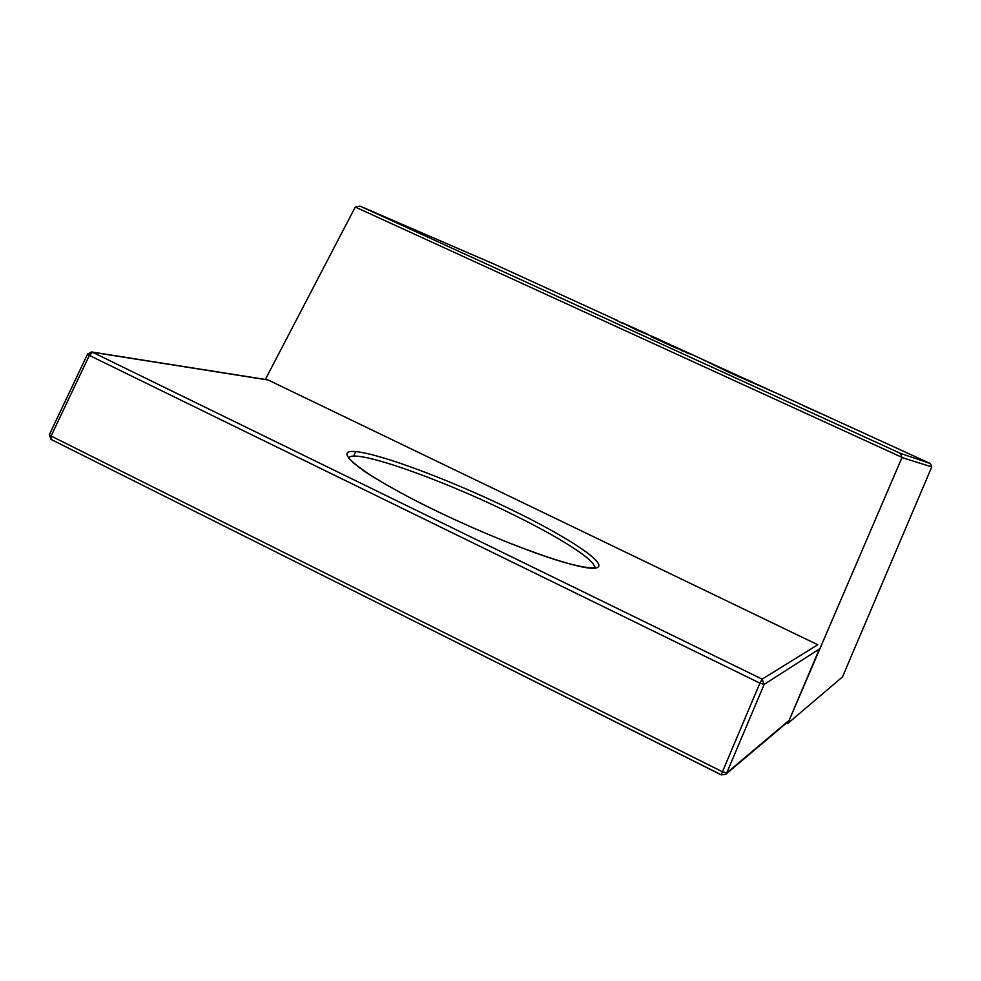 <?xml version="1.0" encoding="UTF-8"?>
<svg xmlns="http://www.w3.org/2000/svg" width="981" height="981" viewBox="0 0 981 981"><rect width="100%" height="100%" fill="white"/><g stroke="black" fill="none" stroke-linecap="round" stroke-linejoin="round"><path stroke-width="1.47" d="M819.405 648.993L789.153 720.324L726.737 772.942L722.433 771.777L759.895 683.132L89.332 355.404L51.098 436.018L722.433 771.777L721.28 774.88L725.756 774.303L726.737 772.942L764.138 684.431L762.139 679.146L817.774 644.75L268.205 380.027L92.533 352.253L762.139 679.146L759.895 683.132L764.138 684.431L819.405 648.993M355.698 451.616L353.675 456.153L355.698 451.616M820.962 413.639L802.458 405.325L820.962 413.639M676.522 348.096L678.129 348.819M686.908 352.878L691.948 354.484L682.494 350.266M665.523 342.602L674.462 346.722L662.616 341.964L676.473 348.218L665.486 342.676M678.3 348.439L684.677 351.357L681.672 350.683L687.105 352.449L678.3 348.439L681.709 350.585M653.922 337.305L660.434 340.272L651.065 336.679L662.653 341.854L653.91 337.329M636.375 329.91L651.31 336.091M623.278 323.276L636.178 329.763M622.273 323.264L623.094 323.681M609.459 316.777L622.064 323.117M701.795 359.12L729.643 372.645L774.916 392.523L702.004 359.193L774.916 392.523M901.993 457.551L787.829 723.414L842.483 676.927L931.766 466.907L901.993 457.551L900.583 453.43L930.368 463.547L931.766 466.907M902.054 457.391L355.269 207.04L265.348 379.451M786.688 722.85L787.829 723.414M355.269 207.04L360.027 206.12L900.583 453.43M609.434 316.838L493.21 263.717M681.893 350.192L683.757 351.627M683.978 351.149L687.105 352.449M662.837 341.474L676.694 347.728M651.286 336.201L659.33 340.456M659.551 339.978L662.874 341.376M646.221 333.871L638.557 330.339L646.221 333.871M631.715 327.176L626.381 324.748L631.715 327.176M681.022 349.567L688.184 352.829L680.679 349.518M680.704 349.457L688.687 353.687M688.907 353.209L691.948 354.484M674.278 346.489L681.047 349.518L674.241 346.575M678.129 348.194L673.358 346.023L678.129 348.194M669.361 344.172L661.562 340.628L669.3 344.306M660.52 340.199L668.233 343.693L660.483 340.284M650.133 335.453L661.905 340.714L650.096 335.539M639.575 330.56L648.38 334.57L639.563 330.585M637.012 329.371L622.248 322.7L636.976 329.469M631.899 327.139L624.407 323.681L631.899 327.139M617.699 320.591L612.463 318.2L617.699 320.591M752.819 382.308L747.62 379.966L752.795 382.357M509.347 508.698C569.274 537.563 611.421 565.608 595.516 568.073C580.727 571.065 502.53 543.302 433.332 509.482C363.89 475.699 330.057 449.175 355.343 451.591C379.622 453.492 449.592 479.795 509.347 508.698M594.4 567.582L594.449 567.03C594.572 559.182 556.239 535.368 507.128 511.702C436.361 477.146 350.818 447.471 348.684 458.323M721.268 774.818L50.975 439.378L721.28 774.88L725.756 774.303L788.368 721.427M91.515 351.946L87.53 354.141L89.332 355.404L92.533 352.253L91.515 351.946L267.359 379.77M50.975 439.378L51.098 436.018L49.344 434.681L50.975 439.378M49.43 434.509L87.591 354.018M930.307 463.523L774.328 392.228M703.671 359.917L691.912 354.546M670.869 345.03L669.741 344.417M638.815 330.278L636.988 329.432M493.271 263.742L360.027 206.12M594.167 567.643L594.449 567.03C596.791 566.221 596.497 571.604 562.505 561.88C530.66 552.524 478.495 531.469 433.516 509.556M433.394 509.495C398.678 492.965 365.484 472.584 362.639 469.997L352.547 462.259"/></g></svg>
